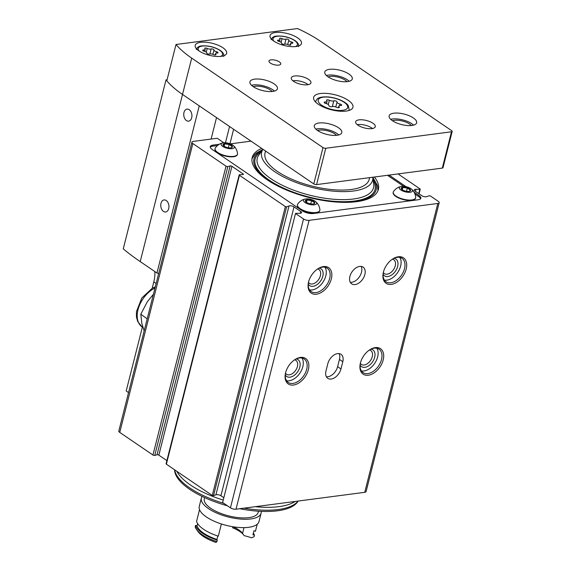 <?xml version="1.0" encoding="UTF-8"?>
<svg xmlns="http://www.w3.org/2000/svg" width="571" height="571" viewBox="0 0 571 571"><rect width="100%" height="100%" fill="white"/><g stroke="black" fill="none" stroke-linecap="round" stroke-linejoin="round"><path stroke-width="0.86" d="M308.476 282.338A8.379 5.36 124.3 0 0 309.489 283.402A8.379 5.36 124.3 0 0 312.308 283.987A8.379 5.36 124.3 0 0 319.703 277.62A8.379 5.36 124.3 0 0 318.932 269.555A8.379 5.36 124.3 0 0 317.569 268.998M293.48 385.04A15.403 9.857 124.3 0 0 308.847 366.596A15.403 9.857 124.3 0 0 294.993 359.559A15.403 9.857 124.3 0 0 285.386 373.655A15.403 9.857 124.3 0 0 293.48 385.04M285.464 373.291A14.189 9.079 124.3 0 0 288.212 382.427A14.189 9.079 124.3 0 0 292.98 383.419A14.189 9.079 124.3 0 0 305.499 372.642A14.189 9.079 124.3 0 0 304.193 358.981A14.189 9.079 124.3 0 0 294.679 359.766M261.725 148.431A65.065 24.796 14.2 0 0 252.196 157.56A65.065 24.796 14.2 0 0 309.189 197.559A65.065 24.796 14.2 0 0 378.352 189.479A65.065 24.796 14.2 0 0 374.39 177.017M217.487 145.555L212.69 146.183A8.108 3.091 14.2 0 0 210.242 147.19M219.307 144.263L212.962 145.091A8.108 3.091 14.2 0 0 210.249 146.611A8.108 3.091 14.2 0 0 212.126 149.388L302.223 210.785A8.108 3.091 14.2 0 0 313.358 213.511L418.136 199.771A8.108 3.091 14.2 0 0 420.848 198.251A8.108 3.091 14.2 0 0 418.971 195.475L414.025 192.106M237.422 154.384A11.556 4.404 -165.8 0 1 237.386 154.57A11.556 4.404 -165.8 0 1 229.585 156.775A11.556 4.404 -165.8 0 1 217.658 152.85A11.556 4.404 -165.8 0 1 214.989 148.903A11.556 4.404 -165.8 0 1 215.046 148.724M233.318 145.526A12.162 12.162 0 0 1 237.522 153.599A11.556 4.404 -165.8 0 1 237.479 154.206A11.556 4.404 -165.8 0 1 229.678 156.411A11.556 4.404 -165.8 0 1 217.751 152.493A11.556 4.404 -165.8 0 1 215.081 148.539A11.556 4.404 -165.8 0 1 215.331 147.982A12.162 12.162 0 0 1 222.868 142.886A6.802 2.591 -165.8 0 1 233.318 145.526A6.802 2.591 -165.8 0 1 231.64 148.724A6.802 2.591 -165.8 0 1 222.683 146.397A6.802 2.591 -165.8 0 1 222.868 142.886M224.11 146.212A4.868 1.856 -165.8 0 1 223.218 145.391A4.868 1.856 -165.8 0 1 226.494 143.642A4.868 1.856 -165.8 0 1 232.361 146.383A4.868 1.856 -165.8 0 1 231.812 147.568A4.868 1.856 -165.8 0 1 224.11 146.212L224.689 143.878L229.171 144.499L232.14 146.526L231.391 147.639M223.182 145.284L224.689 143.878M306.484 202.348A4.868 1.856 -165.8 0 1 305.592 201.527A4.868 1.856 -165.8 0 1 306.741 199.807A4.868 1.856 -165.8 0 1 311.645 200.414A4.868 1.856 -165.8 0 1 314.186 203.704A4.868 1.856 -165.8 0 1 306.484 202.348L307.062 200.014L311.545 200.635L310.717 203.897M305.556 201.42L307.062 200.014M313.764 203.776L314.514 202.662L311.545 200.635M228.343 147.761L229.171 144.499M319.796 210.521A11.556 4.404 -165.8 0 1 319.76 210.706A11.556 4.404 -165.8 0 1 311.966 212.912A11.556 4.404 -165.8 0 1 300.032 208.993A11.556 4.404 -165.8 0 1 297.363 205.039A11.556 4.404 -165.8 0 1 297.42 204.861M315.692 201.663A12.162 12.162 0 0 1 319.896 209.735A11.556 4.404 -165.8 0 1 319.853 210.342A11.556 4.404 -165.8 0 1 312.051 212.548A11.556 4.404 -165.8 0 1 300.125 208.629A11.556 4.404 -165.8 0 1 297.455 204.675A11.556 4.404 -165.8 0 1 297.705 204.118A12.162 12.162 0 0 1 305.242 199.022A6.802 2.591 -165.8 0 1 315.692 201.663A6.802 2.591 -165.8 0 1 314.014 204.861A6.802 2.591 -165.8 0 1 305.057 202.534A6.802 2.591 -165.8 0 1 305.242 199.022M415.595 197.959A11.556 4.404 -165.8 0 1 415.56 198.144A11.556 4.404 -165.8 0 1 407.758 200.342A11.556 4.404 -165.8 0 1 395.824 196.424A11.556 4.404 -165.8 0 1 393.155 192.477A11.556 4.404 -165.8 0 1 393.212 192.291M411.484 189.101A12.162 12.162 0 0 1 415.695 197.173A11.556 4.404 -165.8 0 1 415.652 197.78A11.556 4.404 -165.8 0 1 407.851 199.986A11.556 4.404 -165.8 0 1 395.917 196.06A11.556 4.404 -165.8 0 1 393.248 192.113A11.556 4.404 -165.8 0 1 393.498 191.556A12.162 12.162 0 0 1 401.042 186.453A6.802 2.591 -165.8 0 1 411.484 189.101A6.802 2.591 -165.8 0 1 409.807 192.299A6.802 2.591 -165.8 0 1 400.849 189.972A6.802 2.591 -165.8 0 1 401.042 186.453M402.284 189.786A4.868 1.856 -165.8 0 1 401.392 188.965A4.868 1.856 -165.8 0 1 402.541 187.245A4.868 1.856 -165.8 0 1 407.444 187.852A4.868 1.856 -165.8 0 1 409.985 191.142A4.868 1.856 -165.8 0 1 402.284 189.786L402.862 187.452L407.337 188.073L410.313 190.1L409.564 191.214M401.356 188.858L402.862 187.452M420.577 198.758A8.108 3.091 14.2 0 0 418.7 196.567L414.953 194.012M403.683 186.332L387.495 175.304M251.04 141.151L230.349 143.863M406.516 191.335L407.337 188.073M274.858 171.792A57.214 21.805 -165.8 0 1 263.003 149.309L258.749 155.184A59.976 22.854 -165.8 0 0 271.104 178.859A59.976 22.854 -165.8 0 0 337.183 199.493A59.976 22.854 -165.8 0 0 373.72 184.276L372.784 177.231A57.214 21.805 -165.8 0 1 337.597 191.463A57.214 21.805 -165.8 0 1 274.858 171.792M369.637 177.645L369.18 179.43A53.717 20.47 -165.8 0 1 332.922 189.679A53.717 20.47 -165.8 0 1 277.449 171.457A53.717 20.47 -165.8 0 1 265.037 153.078L265.551 151.044M223.803 142.75L217.216 138.261L193.269 141.401A4.054 1.542 14.2 0 0 191.913 142.158A4.054 1.542 14.2 0 0 192.848 143.549L226.037 166.161A1.213 0.464 14.2 0 0 227.85 166.546L230.127 165.918L157.032 454.773A1.213 0.464 14.2 0 1 158.845 455.151L166.875 460.626M225.466 142.757L229.571 126.526M229.956 143.714L233.61 129.274M383.312 272.524A8.379 5.36 124.3 0 0 384.333 273.588A8.379 5.36 124.3 0 0 387.152 274.173A8.379 5.36 124.3 0 0 394.547 267.806A8.379 5.36 124.3 0 0 393.769 259.741A8.379 5.36 124.3 0 0 392.405 259.184M383.091 274.28A10.135 6.488 124.3 0 0 387.866 276.507A10.135 6.488 124.3 0 0 397.373 267.392A10.135 6.488 124.3 0 0 393.961 258.335M384.376 280.068A14.189 9.079 124.3 0 0 386.945 280.14A14.189 9.079 124.3 0 0 398.637 270.982A14.189 9.079 124.3 0 0 399.814 257.407M383.291 272.638A14.189 9.079 124.3 0 0 386.039 281.781A14.189 9.079 124.3 0 0 390.807 282.773A14.189 9.079 124.3 0 0 403.326 271.989A14.189 9.079 124.3 0 0 402.02 258.328A14.189 9.079 124.3 0 0 392.505 259.113M391.306 284.387A15.403 9.857 124.3 0 0 406.673 265.943A15.403 9.857 124.3 0 0 392.819 258.906A15.403 9.857 124.3 0 0 383.212 273.002A15.403 9.857 124.3 0 0 391.306 284.387M360.33 363.356A8.379 5.36 124.3 0 0 361.35 364.419A8.379 5.36 124.3 0 0 364.162 365.012A8.379 5.36 124.3 0 0 371.557 358.638A8.379 5.36 124.3 0 0 370.786 350.573A8.379 5.36 124.3 0 0 369.423 350.016M360.108 365.112A10.135 6.488 124.3 0 0 364.883 367.339A10.135 6.488 124.3 0 0 374.383 358.224A10.135 6.488 124.3 0 0 370.972 349.166M361.393 370.9A14.189 9.079 124.3 0 0 363.963 370.979A14.189 9.079 124.3 0 0 375.654 361.814A14.189 9.079 124.3 0 0 376.831 348.246M360.301 363.477A14.189 9.079 124.3 0 0 363.049 372.613A14.189 9.079 124.3 0 0 367.824 373.605A14.189 9.079 124.3 0 0 380.343 362.821A14.189 9.079 124.3 0 0 379.03 349.166A14.189 9.079 124.3 0 0 369.523 349.952M368.324 375.226A15.403 9.857 124.3 0 0 383.691 356.782A15.403 9.857 124.3 0 0 369.837 349.745A15.403 9.857 124.3 0 0 360.23 363.841A15.403 9.857 124.3 0 0 368.324 375.226M285.493 373.17A8.379 5.36 124.3 0 0 286.506 374.241A8.379 5.36 124.3 0 0 289.326 374.826A8.379 5.36 124.3 0 0 296.72 368.459A8.379 5.36 124.3 0 0 295.942 360.387A8.379 5.36 124.3 0 0 294.579 359.83M285.264 374.926A10.135 6.488 124.3 0 0 290.039 377.16A10.135 6.488 124.3 0 0 299.547 368.038A10.135 6.488 124.3 0 0 296.135 358.981M286.549 380.721A14.189 9.079 124.3 0 0 289.119 380.793A14.189 9.079 124.3 0 0 300.81 371.635A14.189 9.079 124.3 0 0 301.995 358.06M339.06 353.592A10.135 6.488 -55.7 0 1 339.452 359.43L337.611 366.696A10.135 6.488 -55.7 0 1 326.376 376.774M342.8 361.707L340.958 368.973A10.135 6.488 -55.7 0 1 327.768 378.33A10.135 6.488 -55.7 0 1 325.991 370.936L327.833 363.67A10.135 6.488 -55.7 0 1 341.023 354.313A10.135 6.488 -55.7 0 1 342.8 361.707L339.452 359.43M361.129 266.393A10.135 6.488 -55.7 0 1 361.514 272.224A10.135 6.488 -55.7 0 1 350.28 282.302M364.862 274.508A10.135 6.488 -55.7 0 1 351.672 283.866A10.135 6.488 -55.7 0 1 352.022 271.839A10.135 6.488 -55.7 0 1 363.085 267.114A10.135 6.488 -55.7 0 1 364.862 274.508M222.997 500.01A64.459 24.56 -165.8 0 1 190.436 484.993A64.459 24.56 -165.8 0 1 176.882 471.339M295.171 501.445A64.459 24.56 -165.8 0 1 255.187 506.684M223.953 503.415A64.459 24.56 -165.8 0 1 189.708 487.877A64.459 24.56 -165.8 0 1 174.662 469.826M298.012 501.074A64.459 24.56 -165.8 0 1 244.024 508.154M227.486 505.82A64.023 24.396 -165.8 0 1 189.665 489.29A64.023 24.396 -165.8 0 1 174.59 470.09L174.583 469.769M298.112 501.06L297.962 501.309A64.023 24.396 -165.8 0 1 239.734 508.711M406.095 186.703L389.065 175.097M239.178 174.897A1.213 0.464 14.2 0 0 239.456 175.311L166.368 464.173A1.213 0.464 14.2 0 1 166.082 463.752L239.178 174.897A1.213 0.464 14.2 0 1 239.756 174.655L242.839 174.583A1.213 0.464 14.2 0 0 243.417 174.341A1.213 0.464 14.2 0 0 243.132 173.927L231.94 166.297A1.213 0.464 14.2 0 0 230.127 165.918M239.456 175.311L285.364 206.595L286.613 206.838L289.012 205.938L215.917 494.793A3.24 1.235 14.2 0 1 220.92 495.756L223.611 497.584M295.528 213.376L222.619 502.509L295.528 213.376L299.804 213.29A3.24 1.235 14.2 0 0 301.581 212.655A3.24 1.235 14.2 0 0 300.831 211.541L294.015 206.895A3.24 1.235 14.2 0 0 289.012 205.938M295.714 213.647L303.536 218.978A4.054 1.542 14.2 0 0 309.104 220.342L437.829 203.462A4.054 1.542 14.2 0 0 439.185 202.698A4.054 1.542 14.2 0 0 438.25 201.313L430.427 195.981L429.178 195.739L426.78 196.638A3.24 1.235 14.2 0 1 421.769 195.682L414.96 191.035A3.24 1.235 14.2 0 1 414.211 189.929A3.24 1.235 14.2 0 1 415.981 189.286L419.821 189.365L420.078 188.93L398.051 173.919M191.913 142.158L118.818 431.019A4.054 1.542 14.2 0 0 119.753 432.404L152.942 455.023A1.213 0.464 14.2 0 0 154.755 455.401L157.032 454.773M222.619 502.509L230.448 507.84A4.054 1.542 14.2 0 0 236.016 509.204L364.741 492.316A4.054 1.542 14.2 0 0 366.097 491.56L439.185 202.698M166.368 464.173L212.269 495.457L213.518 495.692L215.917 494.793M316.462 294.201A15.403 9.857 124.3 0 0 331.837 275.764A15.403 9.857 124.3 0 0 317.976 268.727A15.403 9.857 124.3 0 0 308.369 282.823A15.403 9.857 124.3 0 0 316.462 294.201M308.447 282.452A14.189 9.079 124.3 0 0 311.195 291.595A14.189 9.079 124.3 0 0 315.97 292.588A14.189 9.079 124.3 0 0 328.489 281.803A14.189 9.079 124.3 0 0 327.176 268.142A14.189 9.079 124.3 0 0 317.662 268.934M309.532 289.882A14.189 9.079 124.3 0 0 312.109 289.954A14.189 9.079 124.3 0 0 323.793 280.796A14.189 9.079 124.3 0 0 324.978 267.221M308.254 284.094A10.135 6.488 124.3 0 0 313.029 286.321A10.135 6.488 124.3 0 0 322.529 277.206A10.135 6.488 124.3 0 0 319.118 268.149M147.204 318.839L140.801 314.214L141.851 323.493L144.156 330.88M153.421 294.279L147.361 301.688L140.801 314.214M328.803 105.507L328.81 105.499A3.19 1.213 14.2 0 0 328.81 105.485L328.81 105.499A1.827 0.692 14.2 0 0 329.995 106.499A1.827 0.692 14.2 0 0 332.072 106.656A3.19 1.213 14.2 0 1 336.512 107.269A1.827 0.692 14.2 0 0 338.289 107.726A1.827 0.692 14.2 0 0 339.324 107.362A1.827 0.692 14.2 0 0 339.138 106.927A3.19 1.213 14.2 0 1 338.803 106.163L338.41 107.726M211.099 139.06L216.523 117.633M142.365 327.119L126.198 390.999L128.539 392.591M167.075 79.74L166.025 79.876A97.291 37.072 14.2 0 0 166.803 80.825A97.291 37.072 14.2 0 0 182.513 94.451L199.243 105.856L156.946 272.995L158.652 273.588M156.946 272.995L140.216 261.589C133.164 256.779 127.519 252.532 123.272 248.835L166.025 79.876M166.24 200.514A6.081 4.061 -97.5 0 0 164.07 199.936A6.081 4.061 -97.5 0 0 160.836 206.488A6.081 4.061 -97.5 0 0 165.647 211.991A6.081 4.061 -97.5 0 0 168.945 207.052A6.081 4.061 -97.5 0 0 166.24 200.514M189.222 109.675A6.081 4.061 -97.5 0 0 187.052 109.097A6.081 4.061 -97.5 0 0 183.819 115.656A6.081 4.061 -97.5 0 0 188.63 121.152A6.081 4.061 -97.5 0 0 191.927 116.22A6.081 4.061 -97.5 0 0 189.222 109.675M372.499 128.525A10.135 3.861 14.2 0 0 371.757 127.975A10.135 3.861 14.2 0 0 357.246 124.664M372.956 123.25A10.135 3.861 14.2 0 0 362.485 119.817A10.135 3.861 14.2 0 0 355.647 121.751A10.135 3.861 14.2 0 0 364.526 127.975A10.135 3.861 14.2 0 0 375.297 126.719A10.135 3.861 14.2 0 0 372.956 123.25M308.14 84.665A10.135 3.861 14.2 0 0 307.405 84.115A10.135 3.861 14.2 0 0 292.894 80.811M308.597 79.398A10.135 3.861 14.2 0 0 298.133 75.957A10.135 3.861 14.2 0 0 291.289 77.892A10.135 3.861 14.2 0 0 300.168 84.123A10.135 3.861 14.2 0 0 310.938 82.859A10.135 3.861 14.2 0 0 308.597 79.398M324.92 103.158L325.22 101.988A3.19 1.213 14.2 0 0 327.047 101.353A3.19 1.213 14.2 0 0 326.712 100.589A1.827 0.692 14.2 0 1 326.526 100.153A1.827 0.692 14.2 0 1 327.561 99.797A1.827 0.692 14.2 0 1 329.339 100.246A3.19 1.213 14.2 0 0 333.778 100.86A1.827 0.692 14.2 0 1 335.855 101.017A1.827 0.692 14.2 0 1 337.04 102.016A1.827 0.692 14.2 0 0 337.04 102.016A3.19 1.213 14.2 0 0 337.04 102.031A3.19 1.213 14.2 0 0 339.988 104.029A1.827 0.692 14.2 0 1 341.679 105.171A1.827 0.692 14.2 0 1 340.63 105.535A3.19 1.213 14.2 0 0 338.803 106.163M328.803 105.514L328.81 105.485A3.19 1.213 14.2 0 0 325.863 103.487A1.827 0.692 14.2 0 1 324.171 102.345A1.827 0.692 14.2 0 1 325.22 101.988M318.325 104.272A20.27 7.723 -165.8 0 1 313.643 97.334A20.27 7.723 -165.8 0 1 335.184 94.815A20.27 7.723 -165.8 0 1 352.942 107.277A20.27 7.723 -165.8 0 1 339.26 111.145A20.27 7.723 -165.8 0 1 318.325 104.272M392.484 120.745A11.149 4.247 -165.8 0 1 402.462 121.023A11.149 4.247 -165.8 0 1 411.37 125.527M390.707 119.339A14.189 5.41 -165.8 0 1 413.604 125.128M392.413 120.702A14.189 5.41 -165.8 0 1 389.137 115.849A14.189 5.41 -165.8 0 1 404.218 114.086A14.189 5.41 -165.8 0 1 416.644 122.808A14.189 5.41 -165.8 0 1 407.066 125.513A14.189 5.41 -165.8 0 1 392.413 120.702M253.288 86.706A11.149 4.247 -165.8 0 1 263.267 86.978A11.149 4.247 -165.8 0 1 272.174 91.481M251.511 85.293A14.189 5.41 -165.8 0 1 274.408 91.089M253.217 86.656A14.189 5.41 -165.8 0 1 249.941 81.803A14.189 5.41 -165.8 0 1 265.023 80.04A14.189 5.41 -165.8 0 1 277.449 88.762A14.189 5.41 -165.8 0 1 267.87 91.474A14.189 5.41 -165.8 0 1 253.217 86.656M317.64 130.566A11.149 4.247 -165.8 0 1 327.618 130.838A11.149 4.247 -165.8 0 1 336.533 135.341M315.87 129.153A14.189 5.41 -165.8 0 1 338.76 134.942M317.576 130.516A14.189 5.41 -165.8 0 1 314.293 125.663A14.189 5.41 -165.8 0 1 329.374 123.9A14.189 5.41 -165.8 0 1 341.808 132.622A14.189 5.41 -165.8 0 1 332.229 135.327A14.189 5.41 -165.8 0 1 317.576 130.516M328.125 76.892A11.149 4.247 -165.8 0 1 338.103 77.164A11.149 4.247 -165.8 0 1 347.018 81.667M326.355 75.479A14.189 5.41 -165.8 0 1 349.245 81.275M328.061 76.842A14.189 5.41 -165.8 0 1 324.778 71.989A14.189 5.41 -165.8 0 1 339.859 70.226A14.189 5.41 -165.8 0 1 352.293 78.948A14.189 5.41 -165.8 0 1 342.714 81.653A14.189 5.41 -165.8 0 1 328.061 76.842M279.347 61.896A6.081 2.32 14.2 0 0 273.066 59.834A6.081 2.32 14.2 0 0 268.962 60.99A6.081 2.32 14.2 0 0 274.287 64.73A6.081 2.32 14.2 0 0 280.754 63.973A6.081 2.32 14.2 0 0 279.347 61.896M273.787 41.076A16.216 6.181 -165.8 0 1 270.047 35.53A16.216 6.181 -165.8 0 1 287.277 33.518A16.216 6.181 -165.8 0 1 301.481 43.482A16.216 6.181 -165.8 0 1 290.539 46.579A16.216 6.181 -165.8 0 1 273.787 41.076M198.951 50.89A16.216 6.181 -165.8 0 1 195.203 45.345A16.216 6.181 -165.8 0 1 212.441 43.332A16.216 6.181 -165.8 0 1 226.644 53.296A16.216 6.181 -165.8 0 1 215.695 56.393A16.216 6.181 -165.8 0 1 198.951 50.89M175.996 44.488A97.291 37.072 14.2 0 0 191.706 58.121L322.986 147.589A2.027 0.771 14.2 0 0 325.77 148.267L451.504 131.78A2.027 0.771 14.2 0 0 452.182 131.401A2.027 0.771 14.2 0 0 451.711 130.702L320.431 41.233A97.291 37.072 14.2 0 0 297.527 28.55L175.996 44.488L166.803 80.825A97.291 37.072 14.2 0 0 182.513 94.451L313.793 183.919A2.027 0.771 14.2 0 0 316.577 184.604L442.311 168.11A2.027 0.771 14.2 0 0 442.989 167.731L452.182 131.401M154.834 271.553A32.433 20.756 -55.7 0 1 153.799 281.917L152.2 288.255M203.604 49.941A2.805 1.071 14.2 0 0 205.21 49.392A2.805 1.071 14.2 0 0 204.918 48.721A1.599 0.607 14.2 0 1 204.753 48.335A1.599 0.607 14.2 0 1 205.667 48.021A1.599 0.607 14.2 0 1 207.223 48.421A2.805 1.071 14.2 0 0 211.12 48.956A1.599 0.607 14.2 0 1 212.947 49.099A1.599 0.607 14.2 0 1 213.989 49.97A1.599 0.607 14.2 0 0 213.989 49.97A2.805 1.071 14.2 0 0 213.982 49.984A2.805 1.071 14.2 0 0 216.573 51.74A1.599 0.607 14.2 0 1 218.058 52.746A1.599 0.607 14.2 0 1 217.137 53.06A2.805 1.071 14.2 0 0 215.531 53.61A2.805 1.071 14.2 0 0 215.824 54.281A1.599 0.607 14.2 0 1 215.995 54.666A1.599 0.607 14.2 0 1 215.081 54.98A1.599 0.607 14.2 0 1 213.525 54.58A2.805 1.071 14.2 0 0 209.621 54.045A1.599 0.607 14.2 0 1 207.801 53.91A1.599 0.607 14.2 0 1 206.759 53.032A1.599 0.607 14.2 0 0 206.759 53.032A2.805 1.071 14.2 0 0 206.759 53.017A2.805 1.071 14.2 0 0 204.168 51.262A1.599 0.607 14.2 0 1 202.691 50.262A1.599 0.607 14.2 0 1 203.604 49.941L203.347 50.976M278.448 40.127A2.805 1.071 14.2 0 0 280.054 39.577A2.805 1.071 14.2 0 0 279.761 38.907A1.599 0.607 14.2 0 1 279.59 38.521A1.599 0.607 14.2 0 1 280.504 38.207A1.599 0.607 14.2 0 1 282.06 38.607A2.805 1.071 14.2 0 0 285.964 39.142A1.599 0.607 14.2 0 1 287.784 39.278A1.599 0.607 14.2 0 1 288.826 40.156A1.599 0.607 14.2 0 0 288.826 40.156A2.805 1.071 14.2 0 0 288.826 40.17A2.805 1.071 14.2 0 0 291.417 41.926A1.599 0.607 14.2 0 1 292.894 42.925A1.599 0.607 14.2 0 1 291.981 43.246A2.805 1.071 14.2 0 0 290.375 43.796A2.805 1.071 14.2 0 0 290.668 44.467A1.599 0.607 14.2 0 1 290.832 44.852A1.599 0.607 14.2 0 1 289.918 45.166A1.599 0.607 14.2 0 1 288.362 44.766A2.805 1.071 14.2 0 0 284.465 44.231A1.599 0.607 14.2 0 1 282.638 44.095A1.599 0.607 14.2 0 1 281.596 43.218A1.599 0.607 14.2 0 0 281.596 43.218A2.805 1.071 14.2 0 0 281.603 43.203A2.805 1.071 14.2 0 0 279.012 41.447A1.599 0.607 14.2 0 1 277.527 40.441A1.599 0.607 14.2 0 1 278.448 40.127L278.184 41.155M257.207 524.235L255.423 531.301A27.972 10.656 -165.8 0 0 253.959 530.752L252.946 534.749A27.972 10.656 14.2 0 1 254.409 535.298L254.045 536.747L251.49 537.796A27.972 10.656 -165.8 0 0 244.145 535.662L242.539 533.4A19.257 7.337 14.2 0 0 242.368 533.15A19.257 7.337 14.2 0 0 232.768 526.74L232.775 526.719M232.768 526.74L232.597 527.797A21.284 8.108 14.2 0 1 243.453 534.684M232.74 526.719A27.972 10.656 -165.8 0 1 232.697 527.29M242.539 533.4L244.003 527.633M202.155 496.42A30.813 11.741 14.2 0 0 201.37 498.062L199.258 506.42A30.813 11.741 14.2 0 0 226.244 525.356A30.813 11.741 14.2 0 0 258.991 521.53L261.104 513.172A30.813 11.741 14.2 0 0 261.197 511.366M204.625 497.591L204.318 498.804A27.772 10.585 14.2 0 0 228.643 515.877A27.772 10.585 14.2 0 0 258.156 512.43L258.47 511.209M201.37 498.062A30.813 11.741 14.2 0 0 228.357 516.998A30.813 11.741 14.2 0 0 261.104 513.172M199.536 509.646L196.574 521.359A30.406 11.584 14.2 0 0 218.308 536.169L221.391 523.964M196.595 529.61A30.406 11.584 14.2 0 0 216.923 541.615L215.988 542.45A28.379 10.813 14.2 0 1 198.001 531.572L196.595 529.61A30.406 11.584 14.2 0 1 195.196 526.805L195.56 525.356A27.972 10.656 14.2 0 0 197.031 525.898A28.985 11.049 14.2 0 0 216.937 539.467L217.815 536.005M197.031 525.898L197.609 523.621M195.56 525.356A30.406 11.584 14.2 0 0 217.294 540.166A27.972 10.656 14.2 0 1 216.937 539.467M216.923 541.615L217.294 540.166M254.409 535.298A30.406 11.584 14.2 0 0 253.381 533.029M212.69 146.183L212.962 145.091M373.184 180.265A61.882 23.582 -165.8 0 1 343.435 201.691A61.882 23.582 -165.8 0 1 269.391 180.243A61.882 23.582 -165.8 0 1 261.118 151.907M372.942 178.388A63.038 24.025 -165.8 0 1 345.905 202.184A63.038 24.025 -165.8 0 1 268.541 180.35A63.038 24.025 -165.8 0 1 262.232 150.373M337.611 366.696L340.958 368.973M192.848 143.549L119.753 432.404M419.821 189.365L418.743 193.619M415.981 189.286L415.452 191.378M437.829 203.462L364.741 492.316M309.104 220.342L236.016 509.204M303.536 218.978L230.448 507.84M300.831 211.541L300.396 213.269M294.015 206.895L220.92 495.756M286.613 206.838L213.518 495.692M285.364 206.595L212.269 495.457M243.132 173.927L242.968 174.576M231.94 166.297L158.845 455.151M227.85 166.546L154.755 455.401M226.037 166.161L152.942 455.023M418.7 196.567L418.971 195.475M155.312 286.806L152.3 288.198L141.836 297.948L136.455 311.609L136.448 316.976L137.704 321.544L142.172 326.99A23.718 15.174 -55.7 0 1 138.61 307.633A23.718 15.174 -55.7 0 1 155.005 287.998M140.216 261.589L191.706 58.121M321.701 105.228A15.203 5.796 -165.8 0 1 330.181 97.327A15.203 5.796 -165.8 0 1 346.897 108.718A15.203 5.796 -165.8 0 1 321.701 105.228M315.692 102.123A17.23 6.566 -165.8 0 1 315.763 101.353C316.705 99.197 317.719 96.335 328.639 96.97C338.867 98.176 346.725 102.623 348.346 105.806L349.166 109.803A17.23 6.566 -165.8 0 1 348.867 110.517M451.504 131.78L442.311 168.11M325.77 148.267L316.577 184.604M322.986 147.589L313.793 183.919M153.799 281.917L156.14 283.516M199.086 50.983A12.569 4.789 -165.8 0 1 211.548 46.858A12.569 4.789 -165.8 0 1 220.549 56.415M273.923 41.169A12.569 4.789 -165.8 0 1 286.385 37.044A12.569 4.789 -165.8 0 1 295.393 46.601M206.274 52.175L207.223 48.421M209.857 53.967L211.12 48.956M212.89 54.309L213.982 49.991L212.89 54.309M216.223 53.132L216.573 51.74M215.66 54.923L215.824 54.281M281.11 42.361L282.06 38.607M284.693 44.153L285.964 39.142M287.727 44.495L288.819 40.177L287.727 44.495M291.06 43.31L291.417 41.926M290.503 45.109L290.668 44.467M328.254 104.529L329.339 100.246M332.336 106.57L333.778 100.86M335.791 106.955L337.04 102.038L335.791 106.955M339.588 105.614L339.988 104.029M338.953 107.655L339.138 106.927M237.386 154.57L237.479 154.206M214.989 148.903L215.081 148.539M319.76 210.706L319.853 210.342M297.363 205.039L297.455 204.675M415.56 198.144L415.652 197.78M393.155 192.477L393.248 192.113M377.959 190.678L377.538 185.639L372.806 177.36M262.838 149.538L256.822 152.75L254.787 154.513L251.968 158.802M419.085 193.847L420.263 189.208M142.172 326.99L142.993 327.547M348.995 110.474L349.166 109.803M315.592 102.023L315.763 101.353M271.089 39.656C272.189 37.329 274.101 36.13 276.828 36.073C283.544 35.695 289.668 37.236 295.207 40.698C297.969 42.732 299.097 44.709 298.597 46.622M196.253 49.477C197.345 47.143 199.258 45.944 201.991 45.887C208.7 45.509 214.824 47.05 220.363 50.512C223.125 52.546 224.26 54.523 223.761 56.436M205.21 49.392L204.704 51.411M215.531 53.61L215.181 54.98M280.054 39.577L279.54 41.59M290.375 43.796L290.025 45.166M327.047 101.353L326.462 103.651"/></g></svg>
